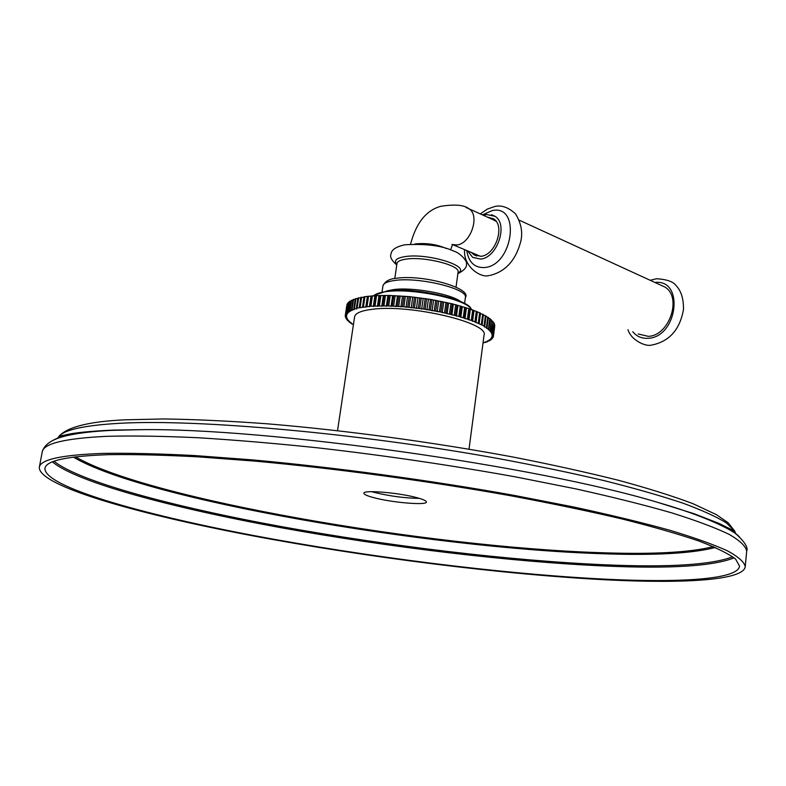 <?xml version="1.0" encoding="UTF-8"?>
<svg xmlns="http://www.w3.org/2000/svg" width="786" height="786" viewBox="0 0 786 786"><rect width="100%" height="100%" fill="white"/><g stroke="black" fill="none" stroke-linecap="round" stroke-linejoin="round"><path stroke-width="1.18" d="M103.84 453.365C61.613 454.848 40.096 459.535 39.3 467.434C38.868 485.876 135.958 513.661 250.921 535.482C367.209 557.431 502.755 574.566 607.578 579.891C685.019 583.713 743.753 580.235 745.236 566.647C744.342 562.108 738.447 556.852 727.551 550.878C713.629 544.531 694.392 537.663 669.859 530.265C642.339 522.651 610.241 514.889 573.574 506.97L513.877 495.337C429.362 480.167 334.531 467.326 252.247 459.869L194.604 455.556C159.607 453.728 129.346 453.001 103.84 453.365M108.969 454.652C67.075 456.077 45.726 460.694 44.93 468.495C44.468 486.593 139.849 513.926 253.19 535.443C367.809 557.068 501.547 573.947 604.65 579.154C680.686 582.878 738.093 579.429 739.538 566.117L735.568 559.043C728.465 553.649 716.203 547.626 698.774 540.974C678.318 534.018 652.871 526.708 622.414 519.045C589.323 511.293 552.587 503.62 512.187 496.035C429.205 481.13 336.074 468.495 255.155 461.136L198.436 456.872C163.969 455.055 134.151 454.318 108.969 454.652M337.528 430.649L354.584 316.886C355.262 313.162 361.246 310.617 372.525 309.262C410.292 304.084 489.167 322.732 484.068 335.082L469.016 449.16M483.085 342.568L485.758 342.411L485.257 341.831L487.31 341.831L487.841 341.615L487.182 341.016L489.609 340.741L488.804 340.132L490.7 340.053L490.1 339.179L492.174 338.776L491.063 338.157L492.95 337.695L491.702 337.086L493.294 336.88L491.987 335.946L493.47 335.701L491.928 334.757L493.284 334.472L491.525 333.519L492.537 332.842L490.769 332.252L491.84 331.879L489.658 330.935L490.592 330.533L488.204 329.599L488.98 329.157L488.489 328.784L486.406 328.243L487.025 327.762L486.436 327.389L484.274 326.868L484.726 326.357L484.048 325.974L472.327 320.737L458.867 316.394L440.848 312.052L423.683 309.045L403.866 306.756L387.39 305.882L370.884 306.216L357.109 308.092L356.353 308.269L356.648 308.888L354.427 308.79L353.749 308.986L354.211 309.615L351.489 309.792L352.108 310.431L349.564 310.666L350.35 311.315L347.992 311.61L348.925 312.268L347.058 312.347L347.844 313.28L346.095 313.408L347.117 314.351L345.388 314.832L346.734 315.481L345.231 316.011L346.705 316.65L345.339 316.905L347.019 317.868L345.781 318.153L347.667 319.116L346.852 319.794L348.66 320.393L347.707 320.747L349.966 321.69L349.171 322.073L349.623 322.437L351.597 322.997L350.959 323.419L351.489 323.783L353.474 324.304M482.997 343.227L483.076 342.627M353.454 324.392L353.366 324.962M471.315 320.364L472.71 309.969L469.89 308.957L468.495 319.371M470.293 309.605L468.898 320M467.415 319.008L468.82 308.593L469.89 308.957M468.82 308.593L452.235 303.809L430.473 299.387L409.192 296.617L388.913 295.438L375.403 295.644L364.026 296.774L362.493 307.09M363.938 297.354L360.803 297.334L359.261 307.64M360.715 297.933L357.885 297.992L356.353 308.269M357.797 298.611L355.292 298.739L353.749 308.986M355.193 299.368L353.032 299.564L351.489 309.792M352.934 300.223L351.106 300.468L349.564 310.666M350.998 301.156L349.524 301.451L347.992 311.61M349.416 302.158L348.296 302.492L346.764 312.632M348.188 303.249L347.422 303.593L345.899 313.702M347.304 304.408L345.388 314.832M346.773 305.626L345.231 315.687M494.699 326.475L493.372 336.565M493.451 335.367L494.777 325.257L493.47 335.701M493.176 334.129L494.502 323.989L493.284 334.472M494.502 323.989L493.972 323.793M492.537 332.842L494.07 323.026L492.743 333.195M493.863 322.673L493.087 322.407M491.535 331.515L492.871 321.317L491.84 331.879M492.871 321.317L491.84 320.993M490.189 330.159L491.525 319.931L490.592 330.533M491.525 319.931L490.238 319.568M488.489 328.784L489.835 318.526L490.326 318.91L488.98 329.157M489.835 318.526L488.293 318.124M486.436 327.389L487.792 317.102L488.371 317.495L487.025 327.762M487.792 317.102L486.003 316.67M484.048 325.974L485.404 315.667L486.082 316.06L484.726 326.357M485.404 315.667L483.38 315.215M481.327 324.559L482.692 314.233L483.459 314.616L482.093 324.942M482.692 314.233L480.442 313.771M478.291 323.144L479.666 312.799L480.521 313.182L479.146 323.527M479.666 312.799L472.71 309.969M466.383 308.269L464.978 318.684M464.408 318.035L465.813 307.611M463.259 317.682L464.664 307.247M462.237 306.962L460.822 317.397M460.075 316.738L461.5 306.294M458.867 316.394L460.291 305.95M457.865 305.705L456.44 316.149M455.536 315.481L456.961 305.027M454.269 315.147L455.703 304.693M453.296 304.496L451.871 314.95M450.8 314.282L452.235 303.809M449.484 313.968L450.918 303.494M448.56 303.347L447.116 313.81M445.898 313.133L447.332 302.659M444.542 312.838L445.986 302.355M443.668 302.256L442.223 312.73M440.848 312.052L442.302 301.569M439.462 311.777L440.917 301.293M438.657 301.235L437.203 311.718M435.69 311.05L437.144 300.557M434.275 310.784L435.729 300.301M433.548 300.291L432.094 310.775M430.433 310.116L431.897 299.623M428.999 309.88L430.473 299.387M428.38 299.427L426.906 309.91M425.128 309.262L426.601 298.768M423.683 309.045L425.157 298.552M423.163 298.651L421.679 309.134M419.783 308.505L421.267 298.002M418.339 308.309L419.822 297.815M417.926 297.953L416.442 308.436M414.438 307.827L415.932 297.334M412.994 307.66L414.487 297.167M412.719 297.354L411.225 307.837M409.123 307.247L410.616 296.754M407.698 307.1L409.192 296.617M407.551 296.853L406.048 307.326M403.866 306.756L405.37 296.283M402.452 306.648L403.955 296.175M402.452 296.45L400.948 306.913M398.689 306.373L400.202 295.909M397.303 306.285L398.816 295.821M397.451 296.145L395.938 306.599M393.629 306.088L395.142 295.634M392.273 306.029L393.796 295.575M392.578 295.939L391.064 306.383M388.697 305.911L390.22 295.467M387.39 305.882L388.913 295.438M387.862 295.841L386.339 306.275M383.941 305.833L385.464 295.398M382.684 305.833L384.207 295.398M383.313 295.841L381.79 306.255M379.363 305.862L380.896 295.448M378.164 305.882L379.697 295.477M378.96 295.949L377.437 306.344M375.01 305.98L376.543 295.585M373.871 306.039L375.403 295.644M374.843 296.155L373.311 306.53M370.884 306.216L372.417 295.841M369.813 306.294L371.346 295.919M370.953 296.46L369.42 306.815M367.013 306.54L368.546 296.184M366.011 306.648L367.543 296.293M367.327 296.862L365.795 307.198M363.417 306.962L364.95 296.636M360.106 307.483L361.648 297.177M357.109 308.092L358.642 297.806M354.427 308.79L355.96 298.533M352.069 309.566L353.612 299.338M350.055 310.421L351.588 300.223M348.385 311.354L349.917 301.176M347.058 312.347L348.591 302.207M346.095 313.408L347.628 303.288M345.486 314.528L347.009 304.437M345.339 316.905L345.457 316.11M345.781 318.153L345.899 317.426M346.577 319.44L346.685 318.752M347.707 320.747L347.805 320.108M349.171 322.073L349.269 321.474M350.959 323.419L351.047 322.84M353.052 324.765L353.13 324.215M483.38 343.128L483.459 342.568M485.758 342.411L485.836 341.831M487.841 341.615L487.919 341.006M489.609 340.741L489.698 340.092M491.063 339.788L491.152 339.11M492.174 338.776L492.272 338.049M492.95 337.695L493.048 336.909M477.318 312.356L475.943 322.712M475.884 322.122L477.259 311.757M474.95 321.749L476.336 311.374M473.948 310.971L472.553 321.346M472.327 320.737L473.722 310.342M480.551 256.344L453.217 244.859M474.076 253.76L476.719 256.04M489.737 218.184L493.205 218.587M492.449 219.412L496.015 221.21M471.718 252.758L473.987 254.802L480.953 256.295C495.544 255.283 505.467 225.769 493.559 218.813L487.399 217.123M491.486 214.696L495.003 216.297L486.544 214.509L483.459 215.344M467.758 251.068L472.661 257.376L480.58 259.075C497.224 257.955 508.591 224.236 495.003 216.297M466.756 250.636C468.682 262.416 474.685 268.046 484.775 267.525C513.189 265.236 521.01 204.331 492.36 210.55L482.466 214.892M660.338 284.954L664.868 287.028C682.405 297.098 669.328 335.946 648.254 336.339L638.222 333.981M417.346 497.803C399.426 492.724 362.935 489.649 363.889 493.235C363.918 494.423 367.131 495.887 373.497 497.597C391.497 502.559 426.965 505.585 426.395 502.018C426.405 500.879 423.389 499.474 417.346 497.803M371.68 491.663L374.244 492.39C389.797 496.163 404.819 498.157 419.331 498.373M39.329 467.257L42.198 452.097C43.112 443.618 64.678 438.352 106.916 436.318C132.421 435.65 162.653 436.122 197.61 437.714C234.916 439.973 275.179 443.383 318.389 447.912C385.631 455.634 451.557 465.332 516.176 477.014L575.696 488.853C612.255 496.968 644.245 504.956 671.666 512.845C696.121 520.519 715.28 527.701 729.143 534.362C739.98 540.66 745.826 546.25 746.69 551.114C748.203 547.783 745.099 542.478 737.376 535.197C732.68 530.118 704.551 515.704 658.275 502.559C703.804 515.98 730.901 527.485 739.567 537.074M53.153 440.298C61.799 435.11 81.459 431.769 112.123 430.286L139.78 429.687C265.383 427.623 537.565 465.872 658.275 502.559L694.166 513.749L718.787 523.319L734.782 531.179L735.775 533.969M57.476 438.46L59.058 436.21C65.13 429.49 85.703 425.167 120.769 423.241C198.308 419.026 358.298 433.184 497.499 458.405C536.17 465.617 571.844 473.054 604.542 480.727C635.019 488.401 661.173 495.887 682.995 503.178C702.134 510.261 716.596 516.834 726.362 522.926L734.782 531.179L728.131 522.769L716.37 514.634L692.869 503.639C672.669 496.035 647.861 488.244 618.415 480.275C586.523 472.288 551.222 464.506 512.511 456.931C433.037 442.135 344.072 430.148 266.366 423.733C228.667 420.991 194.584 419.4 164.117 418.948L124.689 419.822C89.28 421.502 67.4 426.965 59.058 436.21L65.562 434.904C73.776 432.801 89.525 431.209 112.82 430.109L139.78 429.687L111.769 430.374C93.485 431.259 78.767 432.968 67.625 435.493C52.603 438.804 44.124 444.336 42.198 452.097M64.56 436.25L65.022 435.022M729.477 528.516L729.595 529.892M471.747 309.822L471.089 308.819C464.929 298.778 412.051 287.902 386.506 291.616C380.67 292.343 376.592 293.542 374.283 295.212L373.409 295.968M386.407 291.066L393.413 289.602C412.286 286.919 450.329 293.709 460.625 301.539M465.381 297.511C468.544 288.884 418.958 276.741 394.739 280.474C387.351 281.476 383.421 283.304 382.929 285.927C384.953 281.359 389.404 278.814 396.272 278.273C423.654 274.186 472.288 288.433 465.381 297.511L464.575 303.514M456.027 287.126L458.091 272.094C460.419 265.304 423.88 256.148 405.861 259.154C400.32 259.979 397.362 261.424 396.979 263.507L394.798 278.49M457.973 272.948C471.895 266.582 427.781 252.778 404.859 256.639C396.262 258.054 393.59 260.628 396.851 264.332M414.831 244.043L416.01 243.837C426.877 242.913 436.977 244.456 446.31 248.484M466.01 207.465L469.006 208.811C480.295 215.423 470.716 243.906 456.833 244.977L451.94 244.475M654.915 282.459C684.665 278.755 677.728 337.312 648.037 338.304C641.769 338.678 636.68 336.477 632.769 331.692M734.163 557.863C713.216 566.126 670.527 568.868 606.114 566.067C510.556 561.931 388.461 547.223 279.904 527.514C172.272 507.815 76.871 482.398 52.416 461.893M732.749 556.793C711.448 564.849 669.122 567.531 605.78 564.829C510.861 560.782 389.63 546.221 281.653 526.659C174.59 507.098 79.524 481.818 54.067 461.254M715.368 547.478C692.024 553.54 653.962 555.604 601.182 553.688C427.643 548.058 144.457 499.493 73.383 457.108M71.015 434.766L75.574 433.125M719.76 523.761L723.837 526.699L720.664 524.174M713.374 546.624C690.01 552.519 652.4 554.543 600.553 552.686C428.282 547.184 147.571 499.1 75.535 456.843M746.69 551.114L745.236 566.647M373.664 295.998L374.283 295.212L387.449 290.928C414.212 286.664 468.495 299.574 471.089 308.819L471.462 309.782M382.065 291.881L382.929 285.927M457.874 273.646C464.202 270.423 467.051 267.201 466.432 263.958C467.68 261.286 459.967 252.778 453.817 251.127C442.223 245.674 425.874 243.562 404.78 244.8C395.928 246.765 391.34 249.869 391.015 254.114C389.63 256.658 391.546 260.294 396.753 265.02M452.412 245.006L450.565 249.86M495.396 220.738L469.006 208.811C464.339 204.979 455.015 204.124 441.044 206.246C426.326 210.137 416.167 222.782 410.547 244.181M473.987 254.802L476.336 255.804M480.315 213.92L487.408 209.056L495.042 206.423C501.694 204.959 508.522 207.435 515.518 213.851C521.315 223.381 523.014 232.784 520.597 242.059C515.557 260.5 505.427 271.602 490.209 275.375M519.232 220.168L664.868 287.028M489.187 275.503C481.376 278.372 463.209 267.132 464.575 249.702M652.066 345.005C669.426 341.36 679.89 329.55 683.456 309.596C683.692 298.798 681.138 290.692 675.813 285.279C673.042 281.555 666.597 279.374 656.487 278.735L650.199 280.297M651.368 345.054C646.2 346.931 631.099 340.436 627.985 329.688M721.361 524.488L724.692 527.151M70.052 434.963L73.845 433.381"/></g></svg>

